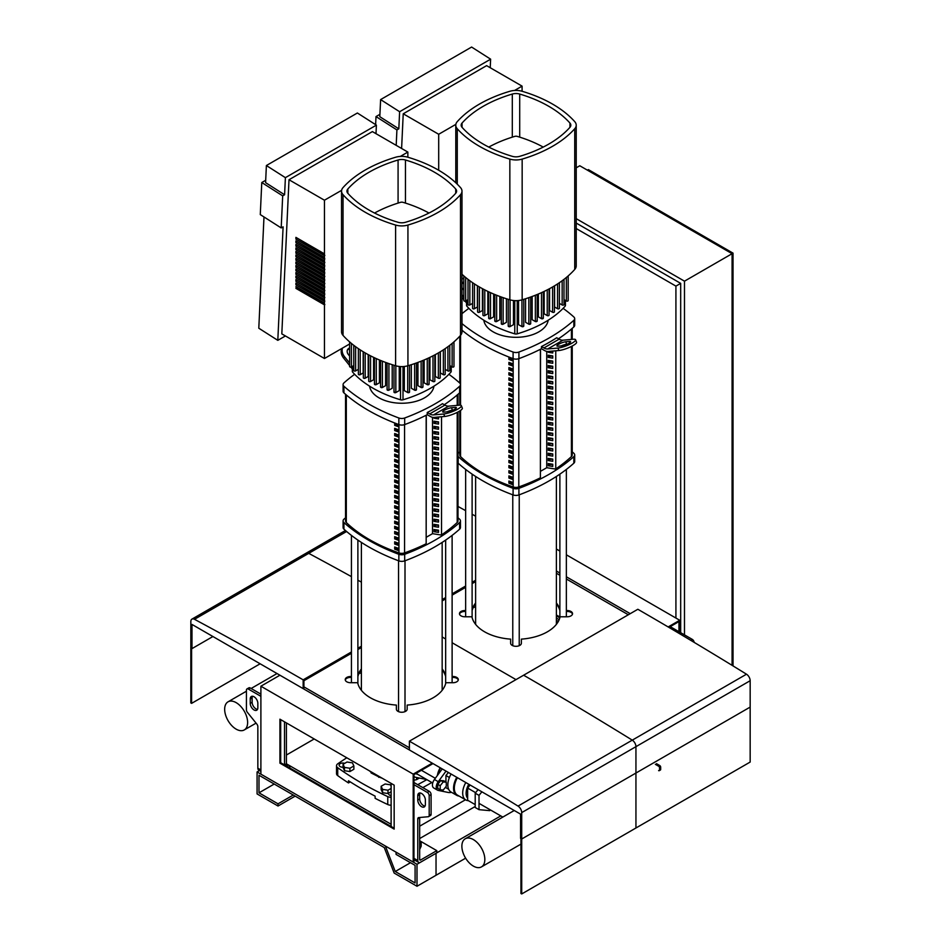 <?xml version="1.0" encoding="UTF-8"?>
<svg xmlns="http://www.w3.org/2000/svg" width="941" height="941" viewBox="0 0 941 941"><rect width="100%" height="100%" fill="white"/><g stroke="black" fill="none" stroke-linecap="round" stroke-linejoin="round"><path stroke-width="1.41" d="M407.853 157.218L407.853 152.077L400.313 156.429M341.63 190.305L324.457 200.221L324.457 358.497L349.593 343.994M296.286 286.829L296.286 288.146L324.845 304.637M324.457 303.096L295.909 286.605L296.286 288.146M324.457 299.579L295.909 283.088L295.909 284.852L324.845 301.12M295.909 284.852L324.457 301.343M296.286 283.312L296.286 284.629M324.457 296.062L295.909 279.571L295.909 281.335L324.845 297.603M295.909 281.335L324.457 297.827M296.286 279.795L296.286 281.112M324.457 292.545L295.909 276.054L295.909 277.818L324.845 294.086M295.909 277.818L324.457 294.31M296.286 276.278L296.286 277.595M324.457 289.028L295.909 272.537L295.909 274.301L324.845 290.569M295.909 274.301L324.457 290.793M296.286 272.761L296.286 274.078M324.457 285.511L295.909 269.02L295.909 270.785L324.845 287.052M295.909 270.785L324.457 287.264M296.286 269.244L296.286 270.561M324.457 281.994L295.909 265.503L295.909 267.268L324.845 283.535M295.909 267.268L324.457 283.747M296.286 265.727L296.286 267.044M324.457 278.477L295.909 261.986L295.909 263.751L324.845 280.018M295.909 263.751L324.457 280.23M296.286 262.21L296.286 263.527M324.457 274.96L295.909 258.469L295.909 260.234L324.845 276.501M295.909 260.234L324.457 276.713M296.286 258.693L296.286 260.01M324.457 271.443L295.909 254.952L295.909 256.717L324.845 272.984M295.909 256.717L324.457 273.196M296.286 255.176L296.286 256.493M324.457 267.926L295.909 251.435L295.909 253.2L324.845 269.467M295.909 253.2L324.457 269.679M296.286 251.659L296.286 252.976M324.457 264.409L295.909 247.918L295.909 249.683L324.845 265.95M295.909 249.683L324.457 266.162M296.286 248.142L296.286 249.459M324.457 260.892L295.909 244.401L295.909 246.166L324.845 262.433M295.909 246.166L324.457 262.645M296.286 244.625L296.286 245.942M324.457 257.375L295.909 240.884L295.909 242.649L324.845 258.916M295.909 242.649L324.457 259.128M296.286 241.108L296.286 242.425M324.457 253.858L295.909 237.367L295.909 239.132L324.845 255.399M295.909 239.132L324.457 255.611M296.286 237.591L296.286 238.908M324.457 200.221L289.005 179.743L372.389 131.599L407.853 152.077M295.909 288.369L324.457 304.86M289.005 179.743L281.818 333.879L324.457 358.497M285.417 335.961L277.807 340.348L283.1 226.84L281.194 227.934L282.688 195.869L261.774 182.53L265.691 180.272M376 133.681L376.388 125.129L285.394 177.661L284.594 194.763L282.688 195.869M277.807 340.348L258.799 328.221L263.986 216.959M261.774 182.53L260.281 214.595L281.194 227.934M284.594 194.763L265.585 182.636L266.385 165.534L357.38 113.002L376.388 125.129M285.394 177.661L266.385 165.534M522.079 91.265L522.079 86.125L514.539 90.477M455.856 124.353L438.694 134.269L438.694 170.25M461.996 279.089L463.819 278.042M438.694 134.269L403.23 113.79L486.615 65.647L522.079 86.125M403.23 113.79L401.607 148.478M490.226 67.728L490.626 59.177L399.619 111.72L398.819 128.823L396.914 129.917L396.196 145.349M375.635 124.635L376 116.578L379.917 114.32M396.914 129.917L376 116.578M398.819 128.823L379.811 116.696L380.611 99.593L471.606 47.05L490.626 59.177M399.619 111.72L380.611 99.593M413.193 862.074L413.958 861.638L413.958 774.584L432.989 763.586L432.237 764.033L432.237 763.151L279.924 675.215L260.892 686.212L260.892 774.137L413.193 862.074L413.193 774.137L432.237 763.151M303.919 686.871L409.394 747.766M394.161 829.103L394.161 785.135L279.924 719.183L279.924 763.151L394.161 829.103M279.924 763.151L280.689 762.716L280.689 719.63M394.161 828.221L280.689 762.716M413.193 774.137L260.892 686.212M521.714 893.95L521.714 838.996L635.94 773.043L635.94 827.998L521.714 893.95L520.949 893.515L520.949 838.549L521.714 838.996L520.573 838.337L520.573 814.153L409.394 749.965L409.394 741.167L523.619 675.215A4380.496 2529.09 60 0 1 632.27 740.144A5.387 3.105 60 0 1 635.94 746.66L635.94 773.043L521.714 838.996L521.714 812.612A5.387 3.105 -120 0 0 518.032 806.096A4380.496 2529.09 -120 0 0 409.394 741.167M746.495 674.203A5.387 3.105 60 0 1 750.165 680.719L750.165 707.091L635.94 773.043L635.94 746.66A5.387 3.105 -120 0 0 632.27 740.144A4380.496 2529.09 -120 0 0 523.619 675.215L637.845 609.274A4380.496 2529.09 60 0 1 746.495 674.203L518.032 806.096M750.165 762.057L635.94 827.998L635.94 773.043L750.165 707.091L750.165 762.057M452.115 677.391L452.927 677.391A5.387 3.105 180 0 1 458.255 680.049M351.428 676.508L350.617 676.508A5.387 3.105 0 0 0 345.229 679.614A5.387 3.105 0 0 0 350.617 682.719L357.674 682.719A44.427 25.642 0 0 0 396.384 705.08L396.384 709.149A5.387 3.105 0 0 0 401.772 712.255A5.387 3.105 0 0 0 407.159 709.149L407.159 705.08A44.427 25.642 0 0 0 445.869 682.719L452.927 682.719A5.387 3.105 0 0 0 458.314 679.614A5.387 3.105 0 0 0 452.927 676.508L452.115 676.508M345.288 680.049A5.387 3.105 180 0 1 350.617 677.391L351.428 677.391M442.164 636.986L445.658 638.998L442.164 636.986M452.115 642.738L515.997 679.614L452.115 642.738M361.391 668.933A44.427 25.642 0 0 0 357.886 675.638M445.658 675.638A44.427 25.642 0 0 0 442.164 668.933M357.886 676.508A44.427 25.642 180 0 1 361.391 669.804M442.164 669.804A44.427 25.642 180 0 1 445.658 676.508M396.384 709.149L396.384 705.95M566.353 611.438L567.152 611.438A5.387 3.105 180 0 1 572.481 614.108M465.654 610.556L464.842 610.556A5.387 3.105 0 0 0 459.455 613.661A5.387 3.105 0 0 0 464.842 616.778L471.9 616.778A44.427 25.642 0 0 0 510.622 639.127L510.622 643.197A5.387 3.105 0 0 0 515.997 646.314A5.387 3.105 0 0 0 521.385 643.197L521.385 639.127A44.427 25.642 0 0 0 560.095 616.778L567.152 616.778A5.387 3.105 0 0 0 572.54 613.661A5.387 3.105 0 0 0 567.152 610.556L566.353 610.556M459.514 614.108A5.387 3.105 180 0 1 464.842 611.438L465.654 611.438M556.39 571.034L559.883 573.057M566.353 576.786L630.223 613.661M475.617 602.981A44.427 25.642 0 0 0 472.111 609.686M559.883 609.686A44.427 25.642 0 0 0 556.39 602.981M472.111 610.568A44.427 25.642 180 0 1 475.617 603.863M556.39 603.863A44.427 25.642 180 0 1 559.883 610.568M510.622 643.197L510.622 640.009M678.967 631.693L678.967 621.578L668.91 627.388M556.39 573.234L559.883 575.257M566.353 578.986L628.329 614.767M559.824 617.861L556.39 615.885M556.39 615.002L559.883 617.025M679.731 632.129L679.731 620.26L668.157 626.941M679.731 620.26L566.353 554.802M559.883 551.073L556.39 549.05M655.359 764.339L658.594 766.197A1.341 0.776 60 0 1 659.547 767.856L659.547 770.044A1.341 0.776 60 0 1 658.594 770.597M659.265 770.667L660.406 770.009A1.341 0.776 -120 0 0 660.688 769.385L660.688 767.186A1.341 0.776 -120 0 0 659.735 765.539L656.5 763.669M212.913 636.528L191.976 648.62L191.976 624.436L303.155 688.624L303.919 688.189L303.919 680.719L351.428 653.289M361.391 647.537L357.886 649.561M346.606 531.5L308.73 553.355A5.387 3.105 -120 0 0 306.178 553.167A5.387 3.105 60 0 1 308.73 553.355A4380.496 2529.09 60 0 1 351.428 576.621A4380.496 2529.09 -120 0 0 308.73 553.355L194.505 619.307A4380.496 2529.09 60 0 1 303.155 679.837L351.428 651.972M361.391 582.138A4380.496 2529.09 -120 0 0 357.886 580.197A4380.496 2529.09 60 0 1 361.391 582.138M303.155 688.624L303.155 679.837M357.886 648.231L361.391 646.22M191.976 648.62L190.835 647.961L190.835 621.578A5.387 3.105 60 0 1 191.952 619.119A5.387 3.105 60 0 1 194.505 619.307M191.599 703.362L191.599 648.396L190.835 647.961L190.835 702.915L191.599 703.362L260.128 663.793M475.617 581.585L472.111 583.608M465.654 587.337L452.115 595.147M445.658 598.876L442.164 600.899M475.617 516.197A4380.496 2529.09 -120 0 0 472.111 514.245M465.654 510.669A4380.496 2529.09 -120 0 0 457.996 506.446M442.164 599.582L445.658 597.559M452.115 593.83L465.654 586.02M472.111 582.291L475.617 580.268M260.892 771.338L258.681 770.056A4.035 2.329 -60 0 1 257.846 768.209L257.846 726.605A2.694 1.553 -120 0 0 256.893 724.158L247.377 712.313A2.694 1.553 60 0 1 246.424 709.855L246.424 690.165A2.694 1.553 60 0 1 246.977 688.93A2.694 1.553 60 0 1 248.33 689.071L260.892 696.316M413.958 858.333L417.769 860.533A4.035 2.329 120 0 0 418.604 862.379A4.035 2.329 120 0 0 420.615 862.179L436.8 852.84L436.8 850.64L420.615 859.992A1.341 0.776 -60 0 1 419.674 859.439L419.674 817.835A2.694 1.553 60 0 1 419.698 817.494M284.5 721.818L284.5 764.915L286.405 763.81L391.115 824.269M391.115 783.371L391.115 826.457M417.769 860.533L417.769 818.941A2.694 1.553 60 0 1 418.322 817.705A2.694 1.553 60 0 1 418.721 817.588L428.237 816.729A2.694 1.553 -120 0 0 428.625 816.612A2.694 1.553 -120 0 0 429.19 815.377L429.19 795.686A2.694 1.553 -120 0 0 427.285 792.393L413.958 784.688M250.235 703.362A5.387 3.105 -120 0 0 252.576 708.773A5.387 3.105 -120 0 0 256.728 710.22A5.387 3.105 -120 0 0 257.846 707.75L257.846 703.362A5.387 3.105 -120 0 0 255.493 697.94A5.387 3.105 -120 0 0 251.341 696.493A5.387 3.105 -120 0 0 250.235 698.963L250.235 703.362L252.129 702.257L252.129 697.857A5.387 3.105 60 0 1 252.47 696.246M417.769 795.686A5.387 3.105 60 0 1 418.874 793.216A5.387 3.105 60 0 1 423.027 794.663A5.387 3.105 60 0 1 425.379 800.085L425.379 804.484A5.387 3.105 60 0 1 424.262 806.943A5.387 3.105 60 0 1 420.109 805.496A5.387 3.105 60 0 1 417.769 800.085L417.769 795.686L419.674 794.58L419.674 798.98A5.387 3.105 -120 0 0 425.038 806.096M419.674 840.748L436.8 850.64M420.004 792.969A5.387 3.105 -120 0 0 419.674 794.58M430.143 815.635A2.694 1.553 -120 0 0 430.531 815.518A2.694 1.553 -120 0 0 431.096 814.283L431.096 794.58A2.694 1.553 -120 0 0 429.19 791.287L413.958 782.5M257.505 709.373A5.387 3.105 60 0 1 252.129 702.257M246.977 688.93L248.883 687.836A2.694 1.553 60 0 1 250.235 687.965L260.892 694.129M286.405 722.923L286.405 763.81A2.694 1.553 -120 0 0 288.299 767.103M275.384 784.712L280.841 787.864M286.417 764.033L289.804 765.998L289.075 767.55M289.804 767.974L289.804 765.998M412.205 863.697L406.747 860.556M419.674 849.452L421.168 846.23L421.168 841.83L419.674 840.972M419.674 845.053L421.168 841.83M556.39 618.084L559.177 619.696M694.176 642.385A2.694 1.553 -120 0 0 692.294 639.386L670.204 626.635M558.354 621.413L556.39 620.272M257.081 771.949L257.081 793.933L278.03 806.014L278.03 803.826L258.987 792.828L258.987 775.243L384.269 847.57L394.161 873.072L417.004 886.257L417.004 864.273L396.067 852.181L396.067 854.381L415.099 865.367L415.099 882.964L395.255 871.507L385.363 846.006L257.081 771.949L259.516 770.538M295.156 796.121L278.03 806.014M293.251 795.027L278.03 803.826M274.219 784.041L258.987 792.828M465.63 858.18L417.004 886.257M500.777 815.906L436.036 853.287L436.036 875.259L436.036 853.287L417.004 864.273M410.37 862.779L395.255 871.507M391.115 786.147L390.503 784.829L385.092 783.994L381.14 786.276L381.14 789.57L382.587 792.698L387.986 793.534L391.115 791.734M381.14 786.276L382.587 789.393L382.587 792.698M382.587 789.393L387.986 790.228L387.986 793.534M387.986 790.228L391.115 788.429M343.065 764.292L343.065 767.585L344.512 770.714L349.911 771.549L353.875 769.268L353.875 765.962L352.428 762.845L347.017 762.01L343.065 764.292L344.512 767.409L344.512 770.714M344.512 767.409L349.911 768.256L349.911 771.549M349.911 768.256L353.875 765.962M684.483 634.881L684.483 281.171L576.221 218.665M576.221 167.816L579.774 165.757L732.086 253.694L684.483 281.171M732.086 665.334L732.086 253.694L733.039 253.141L733.039 665.91M587.396 170.156L588.348 169.603L733.039 253.141M576.221 223.064L680.684 283.37L680.684 632.681M680.684 283.37L675.92 286.111L675.92 618.061M576.221 228.557L675.92 286.111M413.958 776.254A6.458 3.729 120 0 0 414.722 776.995A6.458 3.729 120 0 0 415.393 777.242L425.203 779.23A17.773 10.257 120 0 0 426.379 779.371M416.004 773.396A2.964 1.706 120 0 0 416.475 773.961A2.964 1.706 120 0 0 417.228 774.078M473.358 866.096A16.232 9.375 60 0 1 462.749 851.793A16.232 9.375 60 0 1 465.242 838.784A16.232 9.375 60 0 1 473.358 839.584A16.232 9.375 60 0 1 483.956 853.887A16.232 9.375 60 0 1 481.474 866.896A16.232 9.375 60 0 1 473.358 866.096M446.281 782.206L443.846 780.795L440.8 780.524L437.753 784.312L437.753 788.37L440.188 789.781L443.235 790.052L446.281 786.264L446.281 782.206L443.235 781.936L440.8 780.524M443.235 781.936L440.188 785.723L437.753 784.312M440.188 785.723L440.188 789.781M459.09 796.062A15.621 9.01 -60 0 1 456.785 795.357L451.08 792.063A15.621 9.01 -60 0 1 451.08 774.031M456.785 795.357A15.621 9.01 -60 0 1 456.785 777.325M468.359 800.65A15.08 8.704 -60 0 1 465.819 799.956L457.444 795.11A15.08 8.704 -60 0 1 457.444 777.701M465.819 799.956A15.08 8.704 -60 0 1 465.819 782.536M467.642 798.227A12.927 7.457 -60 0 1 468.794 784.265M490.332 809.883L489.732 810.636L479.016 809.672L475.205 807.484L475.205 793.192L478.075 789.617M479.016 809.672L479.016 795.392L481.886 791.816M475.205 793.192L479.016 795.392M448.387 772.479L445.94 775.525L445.94 782.006M449.386 777.513L445.94 775.525M445.94 786.688L445.94 787.711L448.681 789.287M475.205 804.602L467.642 800.238L467.642 788.052L470.088 785.006M467.642 788.052L475.628 792.663M445.893 781.971A13.009 7.504 -60 0 1 445.881 781.653A13.009 7.504 -60 0 1 445.94 780.43M442.223 768.915L434.436 779.489A6.458 3.729 120 0 0 433.766 787.982L437.565 790.181A6.458 3.729 -60 0 1 438.247 781.689L446.034 771.114M451.515 792.31A17.773 10.257 -60 0 1 448.045 792.428L438.247 790.428A6.458 3.729 -60 0 1 437.565 790.181M437.93 774.749A14.538 8.398 -60 0 1 440.576 767.962M437.824 774.878A13.997 8.081 -60 0 1 440.459 767.903M437.377 775.502A14.538 8.398 -60 0 1 440.2 767.75M422.05 770.644A14.538 8.398 -60 0 1 421.98 769.95M361.391 673.074L359.109 673.344M360.709 689.388L361.391 689.506M475.617 607.133L473.335 607.392M474.934 623.448L475.617 623.554M236.144 702.633A16.232 9.375 -120 0 0 228.028 701.833A16.232 9.375 -120 0 0 225.534 714.842A16.232 9.375 -120 0 0 236.144 729.146A16.232 9.375 -120 0 0 244.26 729.945A16.232 9.375 -120 0 0 246.754 716.936A16.232 9.375 -120 0 0 236.144 702.633M405.465 160.005A8.081 4.658 0 0 0 398.078 160.005A116.413 67.211 0 0 0 347.829 189.012A8.081 4.658 0 0 0 346.935 191.152A8.081 4.658 0 0 0 347.829 193.281A116.413 67.211 0 0 0 398.078 222.288A8.081 4.658 0 0 0 405.465 222.288A116.413 67.211 0 0 0 455.715 193.281A8.081 4.658 0 0 0 456.608 191.152A8.081 4.658 0 0 0 455.715 189.012A116.413 67.211 0 0 0 405.465 160.005L405.465 203.091M461.996 191.152L461.996 331.844A13.456 7.775 180 0 1 460.502 335.396A121.801 70.328 180 0 1 407.935 365.743A13.456 7.775 180 0 1 395.608 365.743A121.801 70.328 180 0 1 343.042 335.396A13.456 7.775 180 0 1 341.548 331.844L341.548 191.152A13.456 7.775 0 0 0 343.042 194.705A121.801 70.328 0 0 0 395.608 225.052A13.456 7.775 0 0 0 407.935 225.052A121.801 70.328 0 0 0 460.502 194.705A13.456 7.775 0 0 0 461.996 191.152A13.456 7.775 0 0 0 460.502 187.588A121.801 70.328 0 0 0 407.935 157.241A13.456 7.775 0 0 0 395.608 157.241A121.801 70.328 0 0 0 343.042 187.588A13.456 7.775 0 0 0 341.548 191.152M519.703 94.053A8.081 4.658 0 0 0 512.304 94.053A116.413 67.211 0 0 0 462.055 123.059A8.081 4.658 0 0 0 461.161 125.2A8.081 4.658 0 0 0 462.055 127.329A116.413 67.211 0 0 0 512.304 156.335A8.081 4.658 0 0 0 519.703 156.335A116.413 67.211 0 0 0 569.94 127.329A8.081 4.658 0 0 0 570.834 125.2A8.081 4.658 0 0 0 569.94 123.059A116.413 67.211 0 0 0 519.703 94.053L519.703 137.139M576.221 125.2A13.456 7.775 0 0 0 574.728 121.636A121.801 70.328 0 0 0 522.161 91.289A13.456 7.775 0 0 0 509.846 91.289A121.801 70.328 0 0 0 457.267 121.636A13.456 7.775 0 0 0 455.785 125.2A13.456 7.775 0 0 0 457.267 128.752A121.801 70.328 0 0 0 509.846 159.1A13.456 7.775 0 0 0 522.161 159.1A121.801 70.328 0 0 0 574.728 128.752A13.456 7.775 0 0 0 576.221 125.2L576.221 265.891A13.456 7.775 180 0 1 574.728 269.444A121.801 70.328 180 0 1 522.161 299.803A13.456 7.775 180 0 1 509.846 299.803A121.801 70.328 180 0 1 461.996 274.266M428.778 383.74A1.082 0.623 180 0 1 427.249 384.622L424.144 382.822L424.144 359.968M422.65 386.61A1.082 0.623 180 0 1 421.133 387.492L417.945 385.657L417.945 362.414M432.989 355.839L432.989 381.517L429.943 379.764L429.943 357.357M416.145 389.268A1.082 0.623 180 0 1 414.616 390.15L411.335 388.245L411.335 364.696M409.229 391.679A1.082 0.623 180 0 1 407.712 392.562L404.312 390.597L404.312 366.472M352.322 366.402L352.322 371.413A2.694 1.553 0 0 0 352.616 372.118A111.038 64.106 0 0 0 400.537 399.784A2.694 1.553 0 0 0 403.007 399.784A111.038 64.106 0 0 0 450.927 372.118A2.694 1.553 0 0 0 451.221 371.413L451.221 366.402M443.34 349.876L443.34 374.671L440.364 372.954L440.364 351.734M438.353 352.922L438.353 378.211L435.354 376.471L435.354 354.604M438.353 378.211A1.082 0.623 0 0 0 440.2 377.764L440.2 351.84M443.34 374.671A1.082 0.623 0 0 0 445.175 374.236L445.175 348.64M432.989 381.517A1.082 0.623 0 0 0 434.836 381.081L434.836 354.886M445.175 369.319L447.928 370.919A1.082 0.623 0 0 0 449.774 370.472L449.774 345.312M449.774 365.567L452.115 366.919A1.082 0.623 0 0 0 453.962 366.484L453.962 341.865M374.765 383.74A1.082 0.623 0 0 0 376.294 384.622L379.399 382.822L379.399 359.968M380.893 386.61A1.082 0.623 0 0 0 382.411 387.492L385.598 385.657L385.598 362.414M373.601 357.357L373.601 379.764L370.554 381.517A1.082 0.623 0 0 1 368.707 381.081L368.707 354.886M387.398 389.268A1.082 0.623 0 0 0 388.927 390.15L392.209 388.245L392.209 364.696M394.314 391.679A1.082 0.623 0 0 0 395.843 392.562L399.243 390.597L399.243 366.472M368.19 354.604L368.19 376.471L365.19 378.211A1.082 0.623 180 0 1 363.355 377.764L363.355 351.84M363.179 351.734L363.179 372.954L360.203 374.671A1.082 0.623 180 0 1 358.368 374.236L358.368 348.64M358.368 369.319L355.616 370.919A1.082 0.623 180 0 1 353.781 370.472L353.781 345.312M353.781 365.567L351.428 366.919A1.082 0.623 180 0 1 349.593 366.484L349.593 341.865M374.553 213.042A111.038 64.106 180 0 1 400.537 202.339A2.694 1.553 180 0 1 403.007 202.339A111.038 64.106 180 0 1 428.99 213.042M543.004 317.787A1.082 0.623 180 0 1 541.487 318.67L538.37 316.87L538.37 294.015M536.888 320.669A1.082 0.623 180 0 1 535.358 321.54L532.171 319.705L532.171 296.462M547.227 289.887L547.227 315.576L544.169 313.812L544.169 291.404M530.371 323.316A1.082 0.623 180 0 1 528.854 324.198L525.572 322.304L525.572 298.744M523.455 325.739A1.082 0.623 180 0 1 521.937 326.609L518.538 324.657L518.538 300.52M466.548 300.461L466.548 305.46A2.694 1.553 0 0 0 466.854 306.166A111.038 64.106 0 0 0 514.774 333.843A2.694 1.553 0 0 0 517.232 333.843A111.038 64.106 0 0 0 565.153 306.166A2.694 1.553 0 0 0 565.447 305.46L565.447 300.461M557.566 283.923L557.566 308.719L554.59 307.013L554.59 285.782M552.59 286.981L552.59 312.259L549.579 310.53L549.579 288.652M552.59 312.259A1.082 0.623 0 0 0 554.425 311.824L554.425 285.888M557.566 308.719A1.082 0.623 0 0 0 559.401 308.283L559.401 282.7M547.227 315.576A1.082 0.623 0 0 0 549.062 315.129L549.062 288.934M559.401 303.378L562.153 304.966A1.082 0.623 0 0 0 564 304.531L564 279.359M564 299.614L566.353 300.979A1.082 0.623 0 0 0 568.188 300.532L568.188 275.913M488.991 317.787A1.082 0.623 0 0 0 490.52 318.67L493.625 316.87L493.625 294.015M495.119 320.669A1.082 0.623 0 0 0 496.636 321.54L499.824 319.705L499.824 296.462M487.826 291.404L487.826 313.812L484.78 315.576A1.082 0.623 0 0 1 482.945 315.129L482.945 288.934M501.624 323.316A1.082 0.623 0 0 0 503.153 324.198L506.434 322.304L506.434 298.744M508.54 325.739A1.082 0.623 0 0 0 510.069 326.609L513.468 324.657L513.468 300.52M482.415 288.652L482.415 310.53L479.416 312.259A1.082 0.623 180 0 1 477.581 311.824L477.581 285.888M477.405 285.782L477.405 307.013L474.44 308.719A1.082 0.623 180 0 1 472.594 308.283L472.594 282.7M472.594 303.378L469.841 304.966A1.082 0.623 180 0 1 468.006 304.531L468.006 279.359M468.006 299.614L465.654 300.979A1.082 0.623 180 0 1 463.819 300.532L463.819 275.913M488.779 147.09A111.038 64.106 180 0 1 514.774 136.386A2.694 1.553 180 0 1 517.232 136.386A111.038 64.106 180 0 1 543.228 147.09M395.643 423.556L395.643 424.826L394.679 425.391L394.679 423.191A154.136 88.995 0 0 0 398.184 424.462L398.184 426.661A154.136 88.995 180 0 1 394.679 425.391M395.643 424.826A152.795 88.219 0 0 0 398.184 425.755M395.643 428.708L395.643 429.99L394.679 430.555L394.679 428.355A154.136 88.995 0 0 0 398.184 429.625L398.184 431.825A154.136 88.995 180 0 1 394.679 430.555M395.643 429.99A152.795 88.219 0 0 0 398.184 430.907M395.643 433.872L395.643 435.142L394.679 435.707L394.679 433.507A154.136 88.995 0 0 0 398.184 434.777L398.184 436.977A154.136 88.995 180 0 1 394.679 435.707M395.643 435.142A152.795 88.219 0 0 0 398.184 436.071M395.643 439.024L395.643 440.306L394.679 440.87L394.679 438.671A154.136 88.995 0 0 0 398.184 439.941L398.184 442.141A154.136 88.995 180 0 1 394.679 440.87M395.643 440.306A152.795 88.219 0 0 0 398.184 441.223M395.643 444.187L395.643 445.458L394.679 446.022L394.679 443.823A154.136 88.995 0 0 0 398.184 445.093L398.184 447.293A154.136 88.995 180 0 1 394.679 446.022M395.643 445.458A152.795 88.219 0 0 0 398.184 446.387M395.643 449.339L395.643 450.621L394.679 451.186L394.679 448.986A154.136 88.995 0 0 0 398.184 450.257L398.184 452.456A154.136 88.995 180 0 1 394.679 451.186M395.643 450.621A152.795 88.219 0 0 0 398.184 451.539M395.643 454.503L395.643 455.773L394.679 456.338L394.679 454.138A154.136 88.995 0 0 0 398.184 455.409L398.184 457.608A154.136 88.995 180 0 1 394.679 456.338M395.643 455.773A152.795 88.219 0 0 0 398.184 456.703M395.643 459.655L395.643 460.937L394.679 461.49L394.679 459.302A154.136 88.995 0 0 0 398.184 460.572L398.184 462.772A154.136 88.995 180 0 1 394.679 461.49M395.643 460.937A152.795 88.219 0 0 0 398.184 461.855M395.643 464.819L395.643 466.089L394.679 466.654L394.679 464.454A154.136 88.995 0 0 0 398.184 465.724L398.184 467.924A154.136 88.995 180 0 1 394.679 466.654M395.643 466.089A152.795 88.219 0 0 0 398.184 467.018M395.643 469.971L395.643 471.253L394.679 471.806L394.679 469.618A154.136 88.995 0 0 0 398.184 470.888L398.184 473.088A154.136 88.995 180 0 1 394.679 471.806M395.643 471.253A152.795 88.219 0 0 0 398.184 472.17M395.643 475.134L395.643 476.405L394.679 476.969L394.679 474.77A154.136 88.995 0 0 0 398.184 476.04L398.184 478.24A154.136 88.995 180 0 1 394.679 476.969M395.643 476.405A152.795 88.219 0 0 0 398.184 477.334M395.643 480.286L395.643 481.569L394.679 482.121L394.679 479.922A154.136 88.995 0 0 0 398.184 481.204L398.184 483.403A154.136 88.995 180 0 1 394.679 482.121M395.643 481.569A152.795 88.219 0 0 0 398.184 482.486M395.643 485.45L395.643 486.72L394.679 487.285L394.679 485.085A154.136 88.995 0 0 0 398.184 486.356L398.184 488.555A154.136 88.995 180 0 1 394.679 487.285M395.643 486.72A152.795 88.219 0 0 0 398.184 487.65M395.643 490.602L395.643 491.884L394.679 492.437L394.679 490.237A154.136 88.995 0 0 0 398.184 491.52L398.184 493.707A154.136 88.995 180 0 1 394.679 492.437M395.643 491.884A152.795 88.219 0 0 0 398.184 492.802M395.643 495.766L395.643 497.036L394.679 497.601L394.679 495.401A154.136 88.995 0 0 0 398.184 496.672L398.184 498.871A154.136 88.995 180 0 1 394.679 497.601M395.643 497.036A152.795 88.219 0 0 0 398.184 497.954M395.643 500.918L395.643 502.2L394.679 502.753L394.679 500.553A154.136 88.995 0 0 0 398.184 501.835L398.184 504.023A154.136 88.995 180 0 1 394.679 502.753M395.643 502.2A152.795 88.219 0 0 0 398.184 503.117M395.643 506.082L395.643 507.352L394.679 507.917L394.679 505.717A154.136 88.995 0 0 0 398.184 506.987L398.184 509.187A154.136 88.995 180 0 1 394.679 507.917M395.643 507.352A152.795 88.219 0 0 0 398.184 508.269M395.643 511.234L395.643 512.504L394.679 513.068L394.679 510.869A154.136 88.995 0 0 0 398.184 512.151L398.184 514.339A154.136 88.995 180 0 1 394.679 513.068M395.643 512.504A152.795 88.219 0 0 0 398.184 513.433M395.643 516.397L395.643 517.668L394.679 518.232L394.679 516.033A154.136 88.995 0 0 0 398.184 517.303L398.184 519.503A154.136 88.995 180 0 1 394.679 518.232M395.643 517.668A152.795 88.219 0 0 0 398.184 518.585M395.643 521.549L395.643 522.82L394.679 523.384L394.679 521.185A154.136 88.995 0 0 0 398.184 522.455L398.184 524.655A154.136 88.995 180 0 1 394.679 523.384M395.643 522.82A152.795 88.219 0 0 0 398.184 523.749M395.643 526.701L395.643 527.983L394.679 528.548L394.679 526.348A154.136 88.995 0 0 0 398.184 527.619L398.184 529.818A154.136 88.995 180 0 1 394.679 528.548M395.643 527.983A152.795 88.219 0 0 0 398.184 528.901M395.643 531.865L395.643 533.135L394.679 533.7L394.679 531.5A154.136 88.995 0 0 0 398.184 532.771L398.184 534.97A154.136 88.995 180 0 1 394.679 533.7M395.643 533.135A152.795 88.219 0 0 0 398.184 534.065M395.643 537.017L395.643 538.299L394.679 538.864L394.679 536.664A154.136 88.995 0 0 0 398.184 537.934L398.184 540.134A154.136 88.995 180 0 1 394.679 538.864M395.643 538.299A152.795 88.219 0 0 0 398.184 539.217M395.643 542.181L395.643 543.451L394.679 544.016L394.679 541.816A154.136 88.995 0 0 0 398.184 543.086L398.184 545.286A154.136 88.995 180 0 1 394.679 544.016M395.643 543.451A152.795 88.219 0 0 0 398.184 544.38M395.643 547.333L395.643 548.615L394.679 549.179L394.679 546.98A154.136 88.995 0 0 0 398.184 548.25L398.184 550.45A154.136 88.995 180 0 1 394.679 549.179M395.643 548.615A152.795 88.219 0 0 0 398.184 549.532M345.547 394.291L345.547 520.926A5.387 3.105 0 0 0 346.312 522.526A154.136 88.995 0 0 0 398.949 552.908A5.387 3.105 0 0 0 404.559 552.896A175.002 101.04 0 0 0 426.167 543.769L426.167 415.252M441.529 534.888A175.002 101.04 0 0 0 457.197 522.502A5.387 3.105 0 0 0 457.996 520.867L457.996 411.97M509.881 357.604L509.881 358.886L508.905 359.438L508.905 357.251A154.136 88.995 0 0 0 512.41 358.521L512.41 360.721A154.136 88.995 180 0 1 508.905 359.438M509.881 358.886A152.795 88.219 0 0 0 512.41 359.803M509.881 362.767L509.881 364.038L508.905 364.602L508.905 362.403A154.136 88.995 0 0 0 512.41 363.673L512.41 365.873A154.136 88.995 180 0 1 508.905 364.602M509.881 364.038A152.795 88.219 0 0 0 512.41 364.967M509.881 367.919L509.881 369.201L508.905 369.754L508.905 367.555A154.136 88.995 0 0 0 512.41 368.837L512.41 371.036A154.136 88.995 180 0 1 508.905 369.754M509.881 369.201A152.795 88.219 0 0 0 512.41 370.119M509.881 373.083L509.881 374.353L508.905 374.918L508.905 372.718A154.136 88.995 0 0 0 512.41 373.989L512.41 376.188A154.136 88.995 180 0 1 508.905 374.918M509.881 374.353A152.795 88.219 0 0 0 512.41 375.271M509.881 378.235L509.881 379.517L508.905 380.07L508.905 377.87A154.136 88.995 0 0 0 512.41 379.152L512.41 381.34A154.136 88.995 180 0 1 508.905 380.07M509.881 379.517A152.795 88.219 0 0 0 512.41 380.435M509.881 383.399L509.881 384.669L508.905 385.234L508.905 383.034A154.136 88.995 0 0 0 512.41 384.304L512.41 386.504A154.136 88.995 180 0 1 508.905 385.234M509.881 384.669A152.795 88.219 0 0 0 512.41 385.587M509.881 388.551L509.881 389.821L508.905 390.386L508.905 388.186A154.136 88.995 0 0 0 512.41 389.468L512.41 391.656A154.136 88.995 180 0 1 508.905 390.386M509.881 389.821A152.795 88.219 0 0 0 512.41 390.75M509.881 393.714L509.881 394.985L508.905 395.549L508.905 393.35A154.136 88.995 0 0 0 512.41 394.62L512.41 396.82A154.136 88.995 180 0 1 508.905 395.549M509.881 394.985A152.795 88.219 0 0 0 512.41 395.902M509.881 398.866L509.881 400.137L508.905 400.701L508.905 398.502A154.136 88.995 0 0 0 512.41 399.772L512.41 401.972A154.136 88.995 180 0 1 508.905 400.701M509.881 400.137A152.795 88.219 0 0 0 512.41 401.066M509.881 404.018L509.881 405.3L508.905 405.865L508.905 403.665A154.136 88.995 0 0 0 512.41 404.936L512.41 407.135A154.136 88.995 180 0 1 508.905 405.865M509.881 405.3A152.795 88.219 0 0 0 512.41 406.218M509.881 409.182L509.881 410.452L508.905 411.017L508.905 408.817A154.136 88.995 0 0 0 512.41 410.088L512.41 412.287A154.136 88.995 180 0 1 508.905 411.017M509.881 410.452A152.795 88.219 0 0 0 512.41 411.382M509.881 414.334L509.881 415.616L508.905 416.181L508.905 413.981A154.136 88.995 0 0 0 512.41 415.252L512.41 417.451A154.136 88.995 180 0 1 508.905 416.181M509.881 415.616A152.795 88.219 0 0 0 512.41 416.534M509.881 419.498L509.881 420.768L508.905 421.333L508.905 419.133A154.136 88.995 0 0 0 512.41 420.404L512.41 422.603A154.136 88.995 180 0 1 508.905 421.333M509.881 420.768A152.795 88.219 0 0 0 512.41 421.697M509.881 424.65L509.881 425.932L508.905 426.496L508.905 424.297A154.136 88.995 0 0 0 512.41 425.567L512.41 427.767A154.136 88.995 180 0 1 508.905 426.496M509.881 425.932A152.795 88.219 0 0 0 512.41 426.849M509.881 429.814L509.881 431.084L508.905 431.648L508.905 429.449A154.136 88.995 0 0 0 512.41 430.719L512.41 432.919A154.136 88.995 180 0 1 508.905 431.648M509.881 431.084A152.795 88.219 0 0 0 512.41 432.013M509.881 434.965L509.881 436.248L508.905 436.812L508.905 434.613A154.136 88.995 0 0 0 512.41 435.883L512.41 438.083A154.136 88.995 180 0 1 508.905 436.812M509.881 436.248A152.795 88.219 0 0 0 512.41 437.165M509.881 440.129L509.881 441.4L508.905 441.964L508.905 439.765A154.136 88.995 0 0 0 512.41 441.035L512.41 443.235A154.136 88.995 180 0 1 508.905 441.964M509.881 441.4A152.795 88.219 0 0 0 512.41 442.329M509.881 445.281L509.881 446.563L508.905 447.128L508.905 444.928A154.136 88.995 0 0 0 512.41 446.199L512.41 448.398A154.136 88.995 180 0 1 508.905 447.128M509.881 446.563A152.795 88.219 0 0 0 512.41 447.481M509.881 450.445L509.881 451.715L508.905 452.28L508.905 450.08A154.136 88.995 0 0 0 512.41 451.351L512.41 453.55A154.136 88.995 180 0 1 508.905 452.28M509.881 451.715A152.795 88.219 0 0 0 512.41 452.645M509.881 455.597L509.881 456.879L508.905 457.444L508.905 455.244A154.136 88.995 0 0 0 512.41 456.514L512.41 458.714A154.136 88.995 180 0 1 508.905 457.444M509.881 456.879A152.795 88.219 0 0 0 512.41 457.796M509.881 460.761L509.881 462.031L508.905 462.596L508.905 460.396A154.136 88.995 0 0 0 512.41 461.666L512.41 463.866A154.136 88.995 180 0 1 508.905 462.596M509.881 462.031A152.795 88.219 0 0 0 512.41 462.96M509.881 465.913L509.881 467.195L508.905 467.748L508.905 465.56A154.136 88.995 0 0 0 512.41 466.83L512.41 469.03A154.136 88.995 180 0 1 508.905 467.748M509.881 467.195A152.795 88.219 0 0 0 512.41 468.112M509.881 471.076L509.881 472.347L508.905 472.911L508.905 470.712A154.136 88.995 0 0 0 512.41 471.982L512.41 474.182A154.136 88.995 180 0 1 508.905 472.911M509.881 472.347A152.795 88.219 0 0 0 512.41 473.276M509.881 476.228L509.881 477.51L508.905 478.063L508.905 475.875A154.136 88.995 0 0 0 512.41 477.146L512.41 479.345A154.136 88.995 180 0 1 508.905 478.063M509.881 477.51A152.795 88.219 0 0 0 512.41 478.428M509.881 481.392L509.881 482.662L508.905 483.227L508.905 481.027A154.136 88.995 0 0 0 512.41 482.298L512.41 484.497A154.136 88.995 180 0 1 508.905 483.227M509.881 482.662A152.795 88.219 0 0 0 512.41 483.592M459.773 410.946L459.773 454.974A5.387 3.105 0 0 0 460.549 456.573A154.136 88.995 0 0 0 513.174 486.968A5.387 3.105 0 0 0 518.797 486.944A175.002 101.04 0 0 0 540.393 477.828L540.393 349.299M555.755 468.947A175.002 101.04 0 0 0 571.422 456.561A5.387 3.105 0 0 0 572.234 454.915L572.234 346.017M433.966 386.151A32.312 18.655 180 0 1 424.614 397.784A32.312 18.655 180 0 1 390.668 402.113A32.312 18.655 180 0 1 369.578 386.151M343.089 384.598L343.089 391.197A5.387 3.105 0 0 0 343.935 392.879L343.935 386.28A5.387 3.105 180 0 1 343.089 384.598A5.387 3.105 180 0 1 343.935 382.916A183.248 105.804 0 0 1 354.651 374.295M343.935 386.28A183.248 105.804 0 0 0 398.855 417.992L398.855 424.579A183.248 105.804 180 0 1 343.935 392.879M398.855 424.579A5.387 3.105 0 0 0 404.689 424.579L404.689 417.992A5.387 3.105 180 0 1 398.855 417.992M404.689 417.992A183.248 105.804 0 0 0 459.608 386.28L459.608 392.879A183.248 105.804 180 0 1 444.258 404.736M427.249 414.699L430.19 416.392A10.774 6.222 -120 0 0 434.001 417.416L444.681 416.463L443.729 414.005L433.495 414.922A10.774 6.222 60 0 1 429.684 413.899L444.917 405.112L442.482 403.701A183.248 105.804 180 0 1 427.249 412.499L427.249 414.699A183.248 105.804 180 0 1 404.689 424.579M459.608 392.879A5.387 3.105 0 0 0 460.467 391.197L460.467 384.598A5.387 3.105 180 0 1 459.608 386.28M448.892 374.295A183.248 105.804 0 0 1 459.608 382.916A5.387 3.105 180 0 1 460.467 384.598M459.608 522.573L459.608 529.171A183.248 105.804 180 0 1 404.689 560.883L404.689 554.284A183.248 105.804 0 0 0 459.608 522.573A5.387 3.105 180 0 0 460.467 520.891A5.387 3.105 180 0 0 459.608 519.209A183.248 105.804 0 0 0 457.996 517.797M345.547 517.797A183.248 105.804 0 0 0 343.935 519.209A5.387 3.105 180 0 0 343.089 520.891L343.089 527.489A5.387 3.105 0 0 0 343.935 529.171L343.935 522.573A5.387 3.105 180 0 1 343.089 520.891M343.935 522.573A183.248 105.804 0 0 0 398.855 554.284L398.855 560.883A5.387 3.105 0 0 0 404.689 560.883M404.689 554.284A5.387 3.105 180 0 1 398.855 554.284M426.297 415.181L426.167 543.769M441.529 416.745L441.529 535.053L432.519 533.665L426.297 537.252M459.608 529.171A5.387 3.105 0 0 0 460.467 527.489L460.467 520.891M398.855 560.883A183.248 105.804 180 0 1 343.935 529.171M438.53 417.016L438.53 418.921L434.024 418.227L434.024 417.416M437.565 417.098L438.53 417.651M435.683 417.263L434.024 418.227M438.53 424.085L434.024 423.379L434.024 421.192L438.53 421.886L438.53 424.085M436.765 421.615L438.53 422.815M436.765 421.803L434.024 423.379M438.53 429.237L434.024 428.543L434.024 426.344L438.53 427.038L438.53 429.237M436.765 426.767L438.53 427.967M436.765 426.955L434.024 428.543M438.53 434.401L434.024 433.695L434.024 431.507L438.53 432.201L438.53 434.401M436.765 431.931L438.53 433.131M436.765 432.119L434.024 433.695M438.53 439.553L434.024 438.859L434.024 436.659L438.53 437.353L438.53 439.553M436.765 437.083L438.53 438.283M436.765 437.271L434.024 438.859M438.53 444.717L434.024 444.011L434.024 441.811L438.53 442.517L438.53 444.717M436.765 442.246L438.53 443.446M436.765 442.435L434.024 444.011M438.53 449.869L434.024 449.175L434.024 446.975L438.53 447.669L438.53 449.869M436.765 447.398L438.53 448.598M436.765 447.587L434.024 449.175M438.53 455.032L434.024 454.327L434.024 452.127L438.53 452.833L438.53 455.032M436.765 452.562L438.53 453.762M436.765 452.739L434.024 454.327M438.53 460.184L434.024 459.49L434.024 457.291L438.53 457.985L438.53 460.184M436.765 457.714L438.53 458.914M436.765 457.902L434.024 459.49M438.53 465.348L434.024 464.642L434.024 462.443L438.53 463.148L438.53 465.348M436.765 462.878L438.53 464.078M436.765 463.054L434.024 464.642M438.53 470.5L434.024 469.806L434.024 467.606L438.53 468.3L438.53 470.5M436.765 468.03L438.53 469.23M436.765 468.218L434.024 469.806M438.53 475.652L434.024 474.958L434.024 472.758L438.53 473.464L438.53 475.652M436.765 473.194L438.53 474.393M436.765 473.37L434.024 474.958M438.53 480.816L434.024 480.122L434.024 477.922L438.53 478.616L438.53 480.816M436.765 478.346L438.53 479.545M436.765 478.534L434.024 480.122M438.53 485.968L434.024 485.274L434.024 483.074L438.53 483.78L438.53 485.968M436.765 483.498L438.53 484.709M436.765 483.686L434.024 485.274M438.53 491.131L434.024 490.437L434.024 488.238L438.53 488.932L438.53 491.131M436.765 488.661L438.53 489.861M436.765 488.85L434.024 490.437M438.53 496.283L434.024 495.589L434.024 493.39L438.53 494.096L438.53 496.283M436.765 493.813L438.53 495.025M436.765 494.001L434.024 495.589M438.53 501.447L434.024 500.753L434.024 498.554L438.53 499.248L438.53 501.447M436.765 498.977L438.53 500.177M436.765 499.165L434.024 500.753M438.53 506.599L434.024 505.905L434.024 503.706L438.53 504.4L438.53 506.599M436.765 504.129L438.53 505.329M436.765 504.317L434.024 505.905M438.53 511.763L434.024 511.069L434.024 508.869L438.53 509.563L438.53 511.763M436.765 509.293L438.53 510.493M436.765 509.481L434.024 511.069M438.53 516.915L434.024 516.221L434.024 514.021L438.53 514.715L438.53 516.915M436.765 514.445L438.53 515.644M436.765 514.633L434.024 516.221M438.53 522.079L434.024 521.385L434.024 519.185L438.53 519.879L438.53 522.079M436.765 519.608L438.53 520.808M436.765 519.797L434.024 521.385M438.53 527.231L434.024 526.537L434.024 524.337L438.53 525.031L438.53 527.231M436.765 524.76L438.53 525.96M436.765 524.949L434.024 526.537M434.024 531.7L434.024 529.501L438.53 530.195L438.53 532.394L434.024 531.7L436.765 530.112L438.53 531.124M432.519 533.665L432.519 417.322M429.684 413.899L427.249 412.499M455.15 407.418L451.504 407.735A5.387 1.141 -21.2 0 0 445.752 409.535A5.387 1.141 -21.2 0 0 442.682 411.887A5.387 1.141 -21.2 0 0 443.893 412.134L447.528 411.805A5.387 1.141 -21.2 0 0 453.291 410.017A5.387 1.141 -21.2 0 0 456.361 407.665A5.387 1.141 -21.2 0 0 455.15 407.418L455.632 408.665M446.975 411.864A5.387 1.141 158.8 0 1 452.456 410.194L453.009 410.147M444.917 405.112A10.774 6.222 -120 0 0 448.716 406.136L458.961 405.218A10.774 2.27 -21.2 0 1 461.384 405.712L462.337 408.171A10.774 2.27 158.8 0 1 456.197 412.876A10.774 2.27 158.8 0 1 444.681 416.463M443.729 414.005A10.774 2.27 -21.2 0 0 455.244 410.417A10.774 2.27 -21.2 0 0 461.384 405.712M349.593 356.051L348.393 354.581A5.387 4.246 -144.9 0 1 347.805 349.276A5.387 4.246 -144.9 0 1 349.593 347.97M349.593 349.111A5.387 4.246 35.1 0 0 347.405 350.017M341.924 348.417A10.774 8.493 35.1 0 0 343.641 358.133L344.594 356.78A10.774 8.493 -144.9 0 1 342.453 348.099M344.594 356.78L349.593 362.991M352.322 368.931L350.852 367.096M349.593 365.531L343.641 358.133M548.191 320.211A32.312 18.655 180 0 1 538.852 331.844A32.312 18.655 180 0 1 504.894 336.172A32.312 18.655 180 0 1 483.803 320.211M461.996 323.622A183.248 105.804 0 0 0 513.092 352.04L513.092 358.639A183.248 105.804 180 0 1 461.996 330.22M513.092 358.639A5.387 3.105 0 0 0 518.914 358.639L518.914 352.04A5.387 3.105 180 0 1 513.092 352.04M518.914 352.04A183.248 105.804 0 0 0 573.834 320.328L573.834 326.927A183.248 105.804 180 0 1 558.484 338.784M552.755 351.064L552.755 352.981L548.25 352.275L548.25 351.464L558.907 350.511L557.954 348.064L547.721 348.97A10.774 6.222 60 0 1 543.91 347.958L559.142 339.16L556.707 337.76A183.248 105.804 180 0 1 541.475 346.547L541.475 348.746A183.248 105.804 180 0 1 518.914 358.639M468.877 308.342A183.248 105.804 0 0 0 461.996 313.671M573.834 326.927A5.387 3.105 0 0 0 574.692 325.245L574.692 318.646A5.387 3.105 180 0 1 573.834 320.328M563.13 308.342A183.248 105.804 0 0 1 573.834 316.964A5.387 3.105 180 0 1 574.692 318.646M573.834 456.632L573.834 463.219A183.248 105.804 180 0 1 518.914 494.931L518.914 488.332A183.248 105.804 0 0 0 573.834 456.632A5.387 3.105 180 0 0 574.692 454.95A5.387 3.105 180 0 0 573.834 453.268A183.248 105.804 0 0 0 572.234 451.845M459.773 451.845A183.248 105.804 0 0 0 458.173 453.268A5.387 3.105 180 0 0 457.996 453.421M458.173 456.632A183.248 105.804 0 0 0 513.092 488.332L513.092 494.931A183.248 105.804 180 0 1 458.173 463.219L458.173 456.632A5.387 3.105 180 0 1 457.996 456.467M518.914 488.332A5.387 3.105 180 0 1 513.092 488.332M540.522 349.229L540.393 477.828M555.755 350.793L555.755 469.1L546.745 467.712L540.522 471.3M573.834 463.219A5.387 3.105 0 0 0 574.692 461.537L574.692 454.95M513.092 494.931A5.387 3.105 0 0 0 518.914 494.931M551.791 351.146L552.755 351.711M549.909 351.322L548.25 352.275M552.755 358.133L548.25 357.439L548.25 355.239L552.755 355.933L552.755 358.133M550.991 355.663L552.755 356.862M550.991 355.851L548.25 357.439M552.755 363.285L548.25 362.591L548.25 360.391L552.755 361.097L552.755 363.285M550.991 360.815L552.755 362.026M550.991 361.003L548.25 362.591M552.755 368.449L548.25 367.755L548.25 365.555L552.755 366.249L552.755 368.449M550.991 365.978L552.755 367.178M550.991 366.167L548.25 367.755M552.755 373.601L548.25 372.907L548.25 370.707L552.755 371.413L552.755 373.601M550.991 371.13L552.755 372.342M550.991 371.319L548.25 372.907M552.755 378.764L548.25 378.07L548.25 375.871L552.755 376.565L552.755 378.764M550.991 376.294L552.755 377.494M550.991 376.482L548.25 378.07M552.755 383.916L548.25 383.222L548.25 381.023L552.755 381.728L552.755 383.916M550.991 381.446L552.755 382.646M550.991 381.634L548.25 383.222M552.755 389.08L548.25 388.386L548.25 386.186L552.755 386.88L552.755 389.08M550.991 386.61L552.755 387.81M550.991 386.798L548.25 388.386M552.755 394.232L548.25 393.538L548.25 391.338L552.755 392.032L552.755 394.232M550.991 391.762L552.755 392.962M550.991 391.95L548.25 393.538M552.755 399.396L548.25 398.702L548.25 396.502L552.755 397.196L552.755 399.396M550.991 396.926L552.755 398.125M550.991 397.114L548.25 398.702M552.755 404.548L548.25 403.854L548.25 401.654L552.755 402.348L552.755 404.548M550.991 402.078L552.755 403.277M550.991 402.266L548.25 403.854M552.755 409.711L548.25 409.017L548.25 406.818L552.755 407.512L552.755 409.711M550.991 407.241L552.755 408.441M550.991 407.429L548.25 409.017M552.755 414.863L548.25 414.169L548.25 411.97L552.755 412.664L552.755 414.863M550.991 412.393L552.755 413.593M550.991 412.581L548.25 414.169M552.755 420.027L548.25 419.333L548.25 417.134L552.755 417.828L552.755 420.027M550.991 417.557L552.755 418.757M550.991 417.745L548.25 419.333M552.755 425.179L548.25 424.485L548.25 422.286L552.755 422.98L552.755 425.179M550.991 422.709L552.755 423.909M550.991 422.897L548.25 424.485M552.755 430.343L548.25 429.637L548.25 427.449L552.755 428.143L552.755 430.343M550.991 427.873L552.755 429.072M550.991 428.061L548.25 429.637M552.755 435.495L548.25 434.801L548.25 432.601L552.755 433.295L552.755 435.495M550.991 433.025L552.755 434.224M550.991 433.213L548.25 434.801M552.755 440.659L548.25 439.953L548.25 437.765L552.755 438.459L552.755 440.659M550.991 438.188L552.755 439.388M550.991 438.377L548.25 439.953M552.755 445.811L548.25 445.117L548.25 442.917L552.755 443.611L552.755 445.811M550.991 443.34L552.755 444.54M550.991 443.529L548.25 445.117M552.755 450.974L548.25 450.269L548.25 448.069L552.755 448.775L552.755 450.974M550.991 448.504L552.755 449.704M550.991 448.692L548.25 450.269M552.755 456.126L548.25 455.432L548.25 453.233L552.755 453.927L552.755 456.126M550.991 453.656L552.755 454.856M550.991 453.844L548.25 455.432M552.755 461.29L548.25 460.584L548.25 458.385L552.755 459.09L552.755 461.29M550.991 458.82L552.755 460.02M550.991 458.996L548.25 460.584M548.25 465.748L548.25 463.548L552.755 464.242L552.755 466.442L548.25 465.748L550.991 464.16L552.755 465.172M546.745 467.712L546.745 351.369M543.91 347.958L541.475 346.547M541.475 348.746L544.416 350.452A10.774 6.222 -120 0 0 548.227 351.464M569.376 341.465L565.741 341.795A5.387 1.141 -21.2 0 0 559.977 343.583A5.387 1.141 -21.2 0 0 556.907 345.935A5.387 1.141 -21.2 0 0 558.119 346.182L561.765 345.865A5.387 1.141 -21.2 0 0 567.517 344.065A5.387 1.141 -21.2 0 0 570.587 341.712A5.387 1.141 -21.2 0 0 569.376 341.465L569.858 342.724M561.201 345.912A5.387 1.141 158.8 0 1 566.694 344.241L567.247 344.194M559.142 339.16A10.774 6.222 -120 0 0 562.953 340.183L573.187 339.266A10.774 2.27 -21.2 0 1 575.61 339.772L576.562 342.218A10.774 2.27 158.8 0 1 570.422 346.923A10.774 2.27 158.8 0 1 558.907 350.511M557.954 348.064A10.774 2.27 -21.2 0 0 569.47 344.465A10.774 2.27 -21.2 0 0 575.61 339.772M463.819 290.11L462.631 288.628A5.387 4.246 -144.9 0 1 461.996 287.675M461.996 283.382A5.387 4.246 -144.9 0 1 462.031 283.335A5.387 4.246 -144.9 0 1 463.819 282.018M463.819 283.159A5.387 4.246 35.1 0 0 461.996 283.794M461.996 294.78L463.819 297.038M466.548 302.978L465.077 301.144M463.819 299.579L461.996 297.309M396.373 543.722L396.82 542.604M398.184 549.344L397.82 548.121M396.843 543.898L396.373 542.863M397.82 549.285L397.173 547.885M396.09 548.779A6.458 3.729 180 0 1 395.643 548.191M510.598 477.769L511.045 476.652M512.41 483.392L512.045 482.168M511.069 477.946L510.598 476.922M512.045 483.333L511.398 481.945M510.316 482.827A6.458 3.729 180 0 1 509.881 482.239M419.368 778.054L416.628 779.63A37.699 21.761 180 0 1 413.958 780.23M382.211 778.231A37.699 21.761 180 0 1 379.199 777.066L371.119 772.937L371.119 771.832M371.119 772.302A37.699 21.761 180 0 1 369.554 770.926M416.628 779.63L416.628 777.489M378.741 776.231L378.741 777.325M343.065 767.221A3.635 2.094 180 0 1 339.125 765.127A3.635 2.094 180 0 1 340.183 763.645A3.635 2.094 180 0 1 344.688 763.351M391.115 795.698A3.635 2.094 180 0 1 388.621 793.71A3.635 2.094 180 0 1 388.798 793.063M422.815 787.605A606.38 350.087 0 0 0 431.825 782.512M350.264 781.9L348.464 782.936L348.464 780.736A333.173 192.352 0 0 0 375.118 796.133L375.118 798.321A333.173 192.352 180 0 0 387.763 804.531A5.387 3.105 0 0 0 391.115 805.214M346.77 757.776A606.38 350.087 0 0 0 337.807 763.763A5.387 3.105 180 0 0 336.525 765.762A5.387 3.105 180 0 0 337.725 767.715A333.173 192.352 0 0 0 387.763 796.615L387.763 804.531M348.464 782.936A333.173 192.352 180 0 1 337.725 775.631L337.725 767.715M336.525 765.762L336.525 773.678A5.387 3.105 0 0 0 337.725 775.631M391.115 797.298A5.387 3.105 180 0 1 387.763 796.615M417.733 784.676A606.38 350.087 0 0 0 426.849 779.642M314.2 738.967L286.405 755.023M475.205 806.496L419.674 838.549M465.477 799.756L419.674 826.198M750.165 680.719L521.714 812.612M452.927 677.391L452.927 676.508M350.617 677.391L350.617 676.508M567.152 611.438L567.152 610.556M464.842 611.438L464.842 610.556M659.735 765.539L658.594 766.197M660.688 767.186L659.547 767.856M660.688 769.385L659.547 770.044M257.846 768.209L260.892 769.961M419.674 859.439L420.615 859.992M417.769 800.085L419.674 798.98M417.769 818.941L419.674 817.835M429.19 815.377L431.096 814.283M429.19 795.686L431.096 794.58M427.285 792.393L429.19 791.287M250.235 698.963L252.129 697.857M248.33 689.071L250.235 687.965M692.294 639.386L690.694 640.303M434.436 779.489L438.247 781.689M398.078 203.091L398.078 160.005M347.829 193.281L347.829 189.012M455.715 193.281L455.715 189.012M407.935 225.052L407.935 365.743M395.608 365.743L395.608 225.052M343.042 194.705L343.042 335.396M460.502 335.396L460.502 194.705M512.304 137.139L512.304 94.053M462.055 127.329L462.055 123.059M569.94 127.329L569.94 123.059M522.161 159.1L522.161 299.803M509.846 299.803L509.846 159.1M457.267 128.752L457.267 184.201M574.728 269.444L574.728 128.752M427.249 358.603L427.249 384.622M421.133 361.191L421.133 387.492M414.616 363.602L414.616 390.15M407.712 365.814L407.712 392.562M403.007 399.784L403.007 366.578M450.927 372.118L450.927 366.237M447.928 346.7L447.928 370.919M452.115 343.43L452.115 366.919M376.294 358.603L376.294 384.622M382.411 361.191L382.411 387.492M370.554 355.839L370.554 381.517M388.927 363.602L388.927 390.15M395.843 365.814L395.843 392.562M365.19 352.922L365.19 378.211M360.203 349.876L360.203 374.671M355.616 346.7L355.616 370.919M351.428 343.43L351.428 366.919M352.616 372.118L352.616 366.237M400.537 399.784L400.537 366.578M541.487 292.651L541.487 318.67M535.358 295.251L535.358 321.54M528.854 297.65L528.854 324.198M521.937 299.861L521.937 326.609M517.232 333.843L517.232 300.626M565.153 306.166L565.153 300.285M562.153 280.747L562.153 304.966M566.353 277.477L566.353 300.979M490.52 292.651L490.52 318.67M496.636 295.251L496.636 321.54M484.78 289.887L484.78 315.576M503.153 297.65L503.153 324.198M510.069 299.861L510.069 326.609M479.416 286.981L479.416 312.259M474.44 283.923L474.44 308.719M469.841 280.747L469.841 304.966M465.654 277.477L465.654 300.979M466.854 306.166L466.854 300.285M514.774 333.843L514.774 300.626M398.949 424.614L398.949 552.908M404.559 552.896L404.559 424.626M346.312 522.526L346.312 394.949M457.197 394.985L457.197 405.371M457.197 412.381L457.197 522.502M513.174 358.674L513.174 486.968M518.797 486.944L518.797 358.674M460.549 456.573L460.549 410.429M460.549 405.23L460.549 335.349M571.422 329.032L571.422 339.419M571.422 346.441L571.422 456.561M451.504 407.735L452.456 410.194M433.495 414.922L448.716 406.136M565.741 341.795L566.694 344.241M547.721 348.97L562.953 340.183M345.441 530.501L191.952 619.119M413.958 859.709L418.604 862.379M428.625 816.612L430.531 815.518M502.823 817.082L479.016 803.343M413.958 776.548L414.722 776.995M465.242 838.784L514.233 810.495M520.949 844.112L481.474 866.896M435.307 778.301L421.403 770.279M432.707 783.018L416.028 773.384M277.019 673.544L251.129 688.483M246.424 691.212L228.028 701.833M256.07 723.135L244.26 729.945M455.785 182.766L455.785 125.2M429.096 384.175L429.096 357.756M422.968 387.057L422.968 360.45M416.463 389.703L416.463 362.955M409.547 392.126L409.547 365.261M374.447 357.756L374.447 384.175M380.576 360.45L380.576 387.057M387.08 362.955L387.08 389.703M393.997 365.261L393.997 392.126M543.322 318.234L543.322 291.804M537.205 321.104L537.205 294.498M530.689 323.751L530.689 297.003M523.772 326.174L523.772 299.309M488.685 291.804L488.685 318.234M494.801 294.498L494.801 321.104M501.318 297.003L501.318 323.751M508.222 299.309L508.222 326.174M457.996 405.3L457.996 394.291M459.773 405.171L459.773 392.715M459.773 383.081L459.773 336.196M572.234 339.348L572.234 328.338M442.164 690.306L442.164 542.404M361.391 690.306L361.391 542.404M445.658 540.075L445.658 683.601M452.115 535.382L452.115 682.719M357.886 540.075L357.886 683.601M351.428 535.382L351.428 682.719M398.537 560.765L398.537 711.631M405.006 560.765L405.006 711.631M556.39 624.353L556.39 476.464M475.617 624.353L475.617 476.464M559.883 474.135L559.883 617.649M566.353 469.441L566.353 616.778M472.111 474.135L472.111 617.649M465.654 469.441L465.654 616.778M512.774 494.813L512.774 645.691M519.232 494.813L519.232 645.691"/></g></svg>
